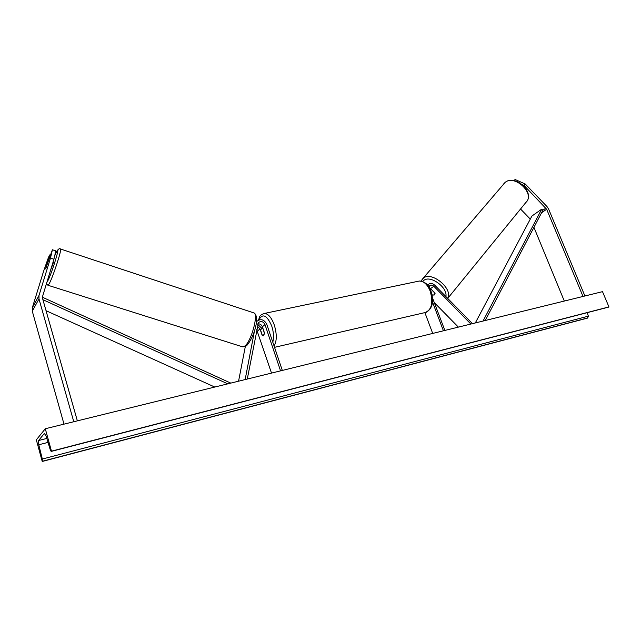 <?xml version="1.0" encoding="UTF-8"?>
<svg xmlns="http://www.w3.org/2000/svg" width="641" height="641" viewBox="0 0 641 641"><rect width="100%" height="100%" fill="white"/><g stroke="black" fill="none" stroke-linecap="round" stroke-linejoin="round"><path stroke-width="0.96" d="M432.09 294.972L434.494 294.94L434.983 292.905L429.27 287.561M434.278 302.576L458.387 327.118M428.949 287.048L429.694 285.694C430.968 284.764 432.346 284.965 433.837 286.287L470.871 324.042M427.747 285.365L428.533 284.316C430.44 282.913 432.515 283.21 434.75 285.197L472.457 323.657M444.87 330.444L432.531 297.993M443.436 330.796L432.531 302.063M432.715 333.432L424.871 312.616M520.54 209.006L530.299 219.11M514.234 180.618L515.156 179.528L525.259 184.015L547.053 206.642L548.544 208.902L584.913 295.982M525.259 184.015L524.066 185.449L546.645 209.238L583.022 296.454M533.937 227.355L564.304 301.054M524.066 185.449L522.575 184.784M513.834 180.546L515.156 179.528M52.41 249.766L50.479 258.099L53.932 259.228L55.815 250.887L52.41 249.766L45.559 268.843L49.734 254.918L48.476 257.353L43.588 271.239L32.306 307.792L32.282 311.165L64.004 424.142M50.246 255.086L49.734 254.918M53.932 259.228L42.53 296.567L42.522 298.297L77.361 420.857M50.479 258.099L38.997 295.469L38.981 298.922L73.771 421.738M261.56 328.064L257.706 324.37M271.512 373.094L256.688 329.698M257.818 323.825C259.958 323.697 261.48 324.683 262.393 326.798L264.509 333.104L263.267 335.836L262.089 335.163L259.99 328.897L257.361 326.149M245.319 346.541L238.564 381.195M282.32 370.434L266.72 324.17C264.06 319.45 260.799 318.489 256.945 321.285L256.408 322.078M280.558 370.867L264.965 324.546C263.195 321.405 261.023 320.764 258.451 322.615L247.274 379.055M254.557 330.548L245.15 379.576M262.722 328.36L261.849 327.992L260.615 330.187L262.385 335.459L263.267 335.836L264.501 333.657L262.898 328.32M432.018 294.636L432.483 295.108L434.494 294.94L435.087 293.322L431.513 289.684L430.319 289.572M45.287 428.749L51.472 451.16L51.144 451.44L50.335 450.022L46.08 435.952L44.357 433.468L38.596 440.511L38.772 444.758L42.33 459.036L42.234 461.472L36.329 439.846L45.287 428.749L602.508 291.655L608.95 306.911L51.232 451.416M51.472 451.16L608.95 306.911M42.234 461.472L587.509 318.096L588.374 316.157L587.188 312.68M45.832 268.523L48.412 260.687L45.832 268.523M50.511 270.438L53.475 262.337M475.31 322.952L531.926 216.025L541.701 209.174L542.911 210.2L485.229 320.508M541.701 209.174L483.034 321.053M42.923 299.7L227.771 383.855M46.056 310.701L214.783 387.052M42.41 297.216L230.808 383.11M430.672 288.506L433.837 286.287M541.557 212.788L546.645 209.238M542.911 210.2L545.9 208.109M32.282 311.165L38.981 298.922M32.306 307.792L38.997 295.469M257.474 331.101L259.99 328.897M262.393 326.798L264.965 324.546M274.532 347.334L424.839 312.624C431.657 310.132 433.436 302.953 430.191 291.086C427.379 284.42 423.765 281.07 419.334 281.022L417.9 281.319M272.786 342.158C274.011 337.495 273.667 332.118 271.744 326.029C266.904 315.076 262.618 313.04 258.892 319.923M258.147 323.785L258.091 324.522M263.211 313.689L264.437 313.433C268.25 313.705 271.528 317.559 274.284 324.987C276.968 333.985 276.912 341.012 274.108 346.068M422.01 279.572L505.092 182.429C515.364 173.655 535.748 193.069 525.941 202.38C535.572 193.854 514.699 173.967 505.036 182.485L503.457 184.151M445.88 296.551C447.947 287.553 430.383 274.773 423.797 280.421L422.691 281.487M421.185 281.087L423.469 278.082C431.802 270.927 453.491 289.075 447.642 298.345M38.596 440.511L46.833 438.436M51.272 451.384L608.485 307.151M42.418 461.256L587.941 317.864M42.33 459.036L588.374 316.157M38.772 444.758L48.035 442.402M54.701 255.831L56.568 251.737C61.392 242.25 51.809 273.787 47.546 281.327L46.865 282.385M46.44 283.771L47.907 285.237L49.109 283.907C52.738 277.713 61.977 249.509 60.55 249.029L60.382 248.972M253.491 312.776L254.02 312.952C258.595 314.491 251.304 341.172 244.926 345.988L242.306 346.757L48.075 285.293M427.491 285.053L428.533 284.316M256.448 321.734L256.945 321.285M258.403 320.131C260.046 317.007 258.499 315.428 264.437 313.433L419.334 281.022C425.247 281.728 429.125 285.085 430.96 291.094C434.165 301.366 432.611 308.425 426.305 312.279M257.866 323.817L257.834 324.418M262.73 327.807L261.849 327.992M430.632 288.466L430.095 289.099M525.941 202.38L447.698 298.41M246.777 345.523C254.685 336.461 259.95 316.245 254.02 312.952L60.55 249.029C59.581 248.115 58.267 248.98 56.608 251.609L54.709 255.791M53.027 262.185L53.515 262.345M246.4 345.844L242.891 346.933"/></g></svg>
